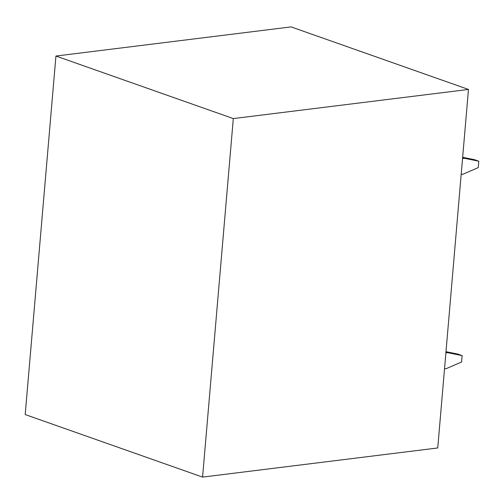 <?xml version="1.0" encoding="UTF-8"?>
<svg xmlns="http://www.w3.org/2000/svg" width="504" height="504" viewBox="0 0 504 504"><rect width="100%" height="100%" fill="white"/><g stroke="black" fill="none" stroke-linecap="round" stroke-linejoin="round"><path stroke-width="0.76" d="M444.522 368.834L446.324 368.607L461.588 361.985L462.136 355.616L447.691 352.674L445.882 352.894M447.691 352.674L445.958 352.063M445.99 351.685L457.834 354.098L462.136 355.616M461.185 174.434L462.993 174.214L478.252 167.593L478.8 161.217L464.36 158.275L462.552 158.502M464.36 158.275L462.622 157.664M462.653 157.292L474.497 159.699L478.8 161.217M233.308 118.579L55.938 56.038L291.098 26.901L468.468 89.441L437.737 447.962L202.57 477.099L233.308 118.579L468.468 89.441M55.938 56.038L25.2 414.559L202.57 477.099"/></g></svg>
